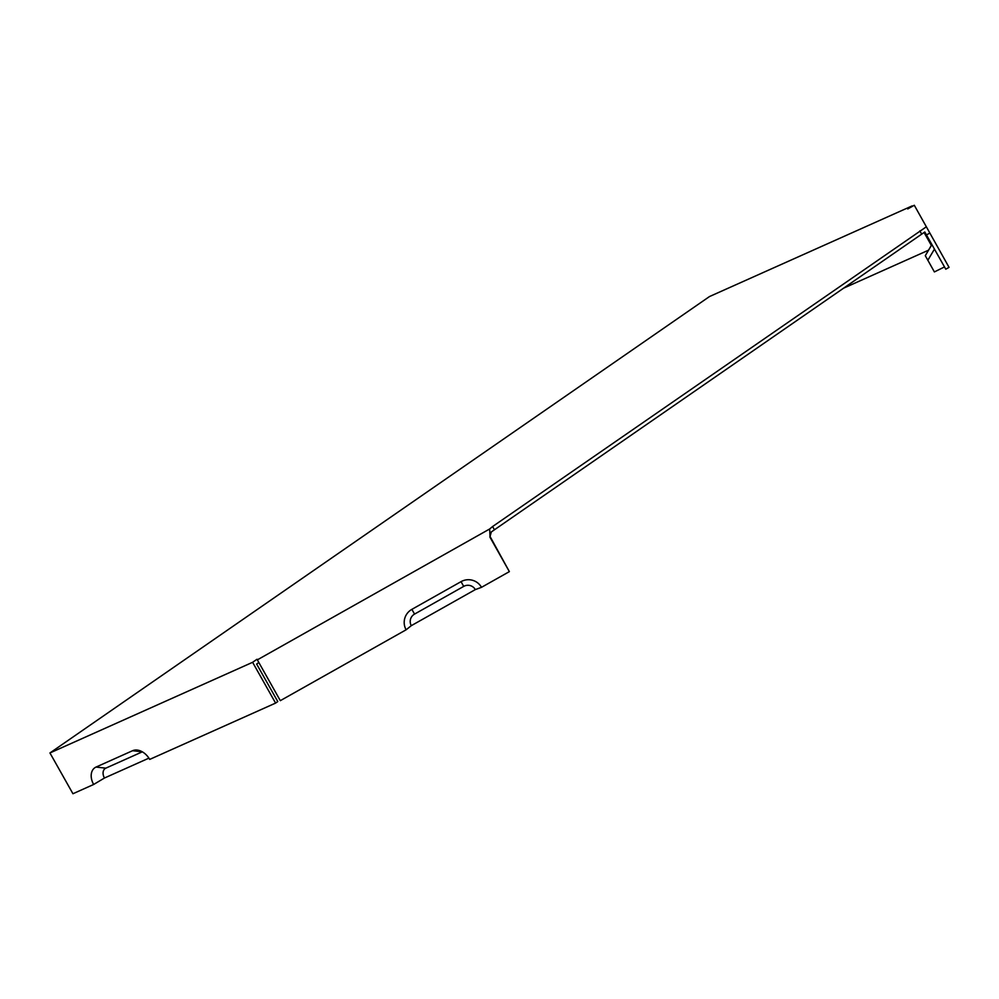<?xml version="1.0" encoding="UTF-8"?>
<svg xmlns="http://www.w3.org/2000/svg" width="999" height="999" viewBox="0 0 999 999"><rect width="100%" height="100%" fill="white"/><g stroke="black" fill="none" stroke-linecap="round" stroke-linejoin="round"><path stroke-width="1.5" d="M843.593 288.174L928.496 250.2M924.05 232.467L931.343 245.404M93.644 784.477A15.047 10.589 -124.7 0 1 96.041 767.07L132.58 750.711A15.047 10.589 55.3 0 1 137.887 750.174A15.047 10.589 55.3 0 1 149.688 759.415L275.587 703.096L252.61 662.3L49.95 752.959L72.939 793.743L93.644 784.477L104.458 778.021A8.529 6.006 55.3 0 1 105.819 768.156L142.32 751.822M49.95 752.959L709.49 296.553L912.137 205.906L907.741 208.953L914.297 205.257L949.05 267.357L914.297 205.257M489.66 528.983L257.342 659.864L280.319 700.661L406.118 629.795A15.047 14.985 151.1 0 1 411.875 609.353L461.038 581.655A15.047 14.985 -28.9 0 1 481.506 587.325L509.365 571.628L490.059 537.362L489.66 528.983L492.594 526.535L494.43 529.795L491.321 531.943L489.885 537.062M931.905 244.593L925.299 255.694L931.855 244.518M925.299 255.694L934.39 271.928L944.492 266.933M494.43 529.795L924.799 231.993L945.778 269.206L949.05 267.357M406.118 629.795L411.288 625.674A8.529 8.492 -28.9 0 1 414.56 614.085L463.711 586.388A8.529 8.492 -28.9 0 1 475.324 589.597L481.506 587.325M490.097 536.55L509.365 571.628M258.841 662.524L256.643 664.048L277.784 701.573L275.587 703.096M104.458 778.021L148.913 758.141M257.342 659.864L257.005 659.253L252.61 662.3M492.594 526.535L926.235 226.873M411.288 625.674L475.324 589.597M926.46 234.94L929.744 233.104M921.69 234.141L919.842 230.869M96.041 767.07L105.819 768.156M132.58 750.711L142.258 751.797M934.452 249.113L927.821 260.277M461.038 581.655L463.711 586.388M411.875 609.353L414.56 614.085"/></g></svg>
